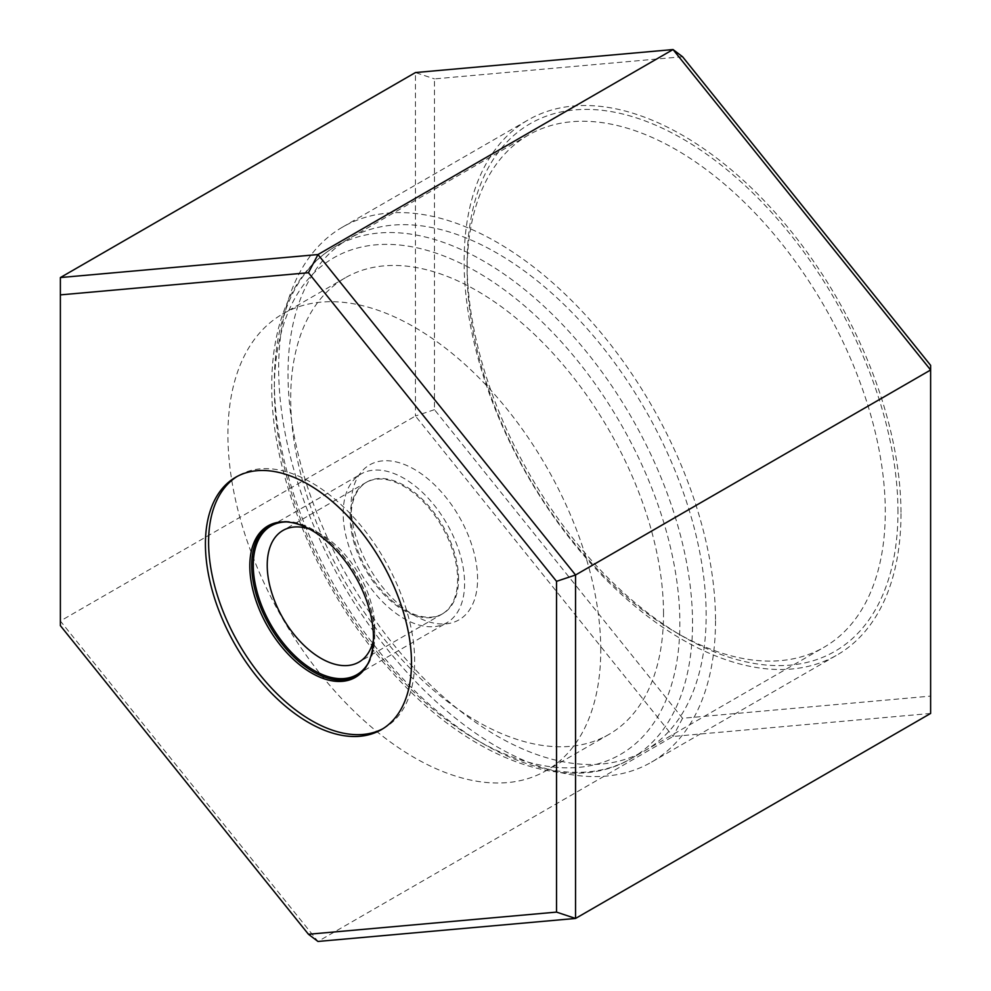 <?xml version="1.0" encoding="UTF-8"?>
<svg xmlns="http://www.w3.org/2000/svg" width="991" height="991" viewBox="0 0 991 991"><rect width="100%" height="100%" fill="white"/><g stroke="black" fill="none" stroke-linecap="round" stroke-linejoin="round"><path stroke-width="0.74" stroke-dasharray="4.96 3.72" d="M682.551 56.735L434.467 78.896L434.467 409.667L682.551 718.277L930.623 696.116L930.623 365.345M897.97 511.876A304.658 175.89 -120 0 0 682.551 138.765A304.658 175.89 -120 0 0 467.12 263.135A304.658 175.89 -120 0 0 682.539 636.259A304.658 175.89 -120 0 0 897.97 511.876M930.623 696.116L930.623 713.446L673.038 736.449L317.962 941.45L60.377 621.01L415.452 416.009L673.038 736.449L682.551 718.277M434.467 409.667L415.452 416.009L415.452 72.554L434.467 78.896M60.377 277.554L60.377 625.655M382.873 728.732A145.714 84.124 -120 0 0 384.483 727.852A145.714 84.124 -120 0 0 414.659 661.146A145.714 84.124 60 0 0 351.049 514.502A145.714 84.124 60 0 0 238.769 475.469L235.598 477.303M237.196 476.411A145.714 84.124 60 0 1 238.769 475.469M275.87 522.777A86.948 50.207 60 0 1 276.762 522.53A86.948 50.207 60 0 1 313.206 529.751A86.948 50.207 60 0 1 374.697 636.247A86.948 50.207 -120 0 1 362.718 671.415L361.405 672.728M362.062 672.059A86.948 50.207 -120 0 0 362.718 671.415M373.396 640.087A75.997 43.877 -120 0 0 374.697 627.303L374.697 636.247M309.229 528.946A75.997 43.877 60 0 1 320.96 534.223A75.997 43.877 60 0 1 374.697 627.303M458.56 578.868A75.997 43.877 -120 0 0 425.399 502.4A75.997 43.877 -120 0 0 366.831 482.035A75.997 43.877 -120 0 0 351.099 516.819A75.997 43.877 -120 0 0 404.824 609.899A75.997 43.877 -120 0 0 442.828 613.664A75.997 43.877 -120 0 0 458.56 578.868M351.099 505.844A89.45 51.643 -120 0 0 414.337 615.386A89.45 51.643 -120 0 0 477.588 578.868A89.45 51.643 -120 0 0 414.337 469.325A89.45 51.643 -120 0 0 351.099 505.844L351.099 516.819M600.757 649.985A263.631 152.205 -120 0 0 485.677 384.681A263.631 152.205 -120 0 0 282.522 314.048A263.631 152.205 -120 0 0 227.93 434.727A263.631 152.205 -120 0 0 342.997 700.042A263.631 152.205 -120 0 0 546.152 770.664A263.631 152.205 -120 0 0 600.757 649.985M663.524 613.739A263.631 152.205 -120 0 0 548.444 348.436A263.631 152.205 -120 0 0 345.302 277.802A263.631 152.205 -120 0 0 290.697 398.493A263.631 152.205 -120 0 0 405.777 663.797A263.631 152.205 -120 0 0 608.92 734.43A263.631 152.205 -120 0 0 663.524 613.739M885.285 511.876A295.69 170.712 -120 0 0 756.22 214.316A295.69 170.712 -120 0 0 528.364 135.098A295.69 170.712 -120 0 0 467.12 270.456A295.69 170.712 -120 0 0 676.209 632.592A295.69 170.712 -120 0 0 824.054 647.247A295.69 170.712 -120 0 0 885.285 511.876M467.12 263.135L467.12 270.456M715.514 620.7A308.907 178.355 60 0 1 651.545 762.116A308.907 178.355 60 0 1 413.495 679.355A308.907 178.355 60 0 1 278.657 368.479A308.907 178.355 60 0 1 342.626 227.063A308.907 178.355 60 0 1 580.676 309.824A308.907 178.355 60 0 1 715.514 620.7M900.98 513.623A308.907 178.355 60 0 1 836.999 655.039A308.907 178.355 60 0 1 598.96 572.278A308.907 178.355 60 0 1 464.11 261.401A308.907 178.355 60 0 1 528.092 119.985A308.907 178.355 60 0 1 766.142 202.746A308.907 178.355 60 0 1 900.98 513.623M706.162 615.3A295.69 170.712 -120 0 0 497.086 253.163A295.69 170.712 -120 0 0 288.009 373.867A295.69 170.712 -120 0 0 497.086 736.016A295.69 170.712 -120 0 0 706.162 615.3M343.171 513.35A85.858 49.575 60 0 1 360.947 474.045A85.858 49.575 60 0 1 427.109 497.048A85.858 49.575 60 0 1 464.593 583.451A85.858 49.575 60 0 1 446.805 622.757A85.858 49.575 60 0 1 380.643 599.753A85.858 49.575 60 0 1 343.171 513.35M350.145 517.376A75.997 43.877 60 0 1 403.882 486.346A75.997 43.877 60 0 1 457.619 579.425A75.997 43.877 60 0 1 403.882 610.444A75.997 43.877 60 0 1 350.145 517.376M368.057 663.388A85.858 49.575 -120 0 0 374.697 635.355A85.858 49.575 -120 0 0 286.387 521.923M274.371 389.067A286.721 165.534 -120 0 0 477.117 740.227A286.721 165.534 -120 0 0 679.851 623.166A286.721 165.534 -120 0 0 477.117 272.005A286.721 165.534 -120 0 0 274.371 389.067M274.371 381.746A295.69 170.712 -120 0 0 403.436 679.306A295.69 170.712 -120 0 0 631.292 758.524A295.69 170.712 -120 0 0 692.536 623.166A295.69 170.712 -120 0 0 563.47 325.605A295.69 170.712 -120 0 0 335.615 246.387A295.69 170.712 -120 0 0 274.371 381.746M384.483 727.852L381.312 729.686M276.762 522.53L274.978 523.013M320.96 534.223L313.206 529.751M366.831 482.035L282.955 530.458M345.302 277.802L282.522 314.048M608.92 734.43L546.152 770.664M528.364 135.098L335.615 246.387C319.982 255.467 307.061 268.165 296.817 284.479C280.156 311.546 271.794 345.19 271.745 385.4C270.939 475.928 318.792 590.76 389.76 669.643C466.786 757.793 567.298 796.863 631.292 758.524L824.054 647.247M676.209 632.592L682.539 636.259M404.824 609.899L414.337 615.386M442.828 613.664L358.953 662.087M651.545 762.116L836.999 655.039M342.626 227.063L528.092 119.985M271.051 525.948L360.947 474.045M356.909 674.66L446.805 622.757"/><path stroke-width="1.49" d="M308.449 934.265L317.962 941.45L575.548 918.446L930.623 713.446L930.623 365.345L682.551 56.735L673.038 49.55L415.452 72.554L60.377 277.554L317.962 254.551L673.038 49.55L930.623 369.99L575.548 574.991L317.962 254.551L308.449 272.723L60.377 294.884L60.377 625.655L308.449 934.265L556.533 912.104L556.533 581.333L308.449 272.723M556.533 912.104L575.548 918.446L575.548 574.991L556.533 581.333M60.377 294.884L60.377 277.554M205.422 544.009A145.714 84.124 -120 0 0 269.019 690.64A145.714 84.124 -120 0 0 381.312 729.686A145.714 84.124 -120 0 0 411.488 662.979A145.714 84.124 -120 0 0 347.878 516.336A145.714 84.124 -120 0 0 235.598 477.303A145.714 84.124 -120 0 0 205.422 544.009M237.196 476.411A145.714 84.124 60 0 0 208.593 542.176A145.714 84.124 -120 0 0 271.162 687.717A145.714 84.124 -120 0 0 382.873 728.732M249.806 565.972A87.431 50.479 60 0 1 274.978 523.013A87.431 50.479 60 0 1 339.517 554.056A87.431 50.479 60 0 1 373.446 637.349A87.431 50.479 -120 0 1 361.405 672.728A87.431 50.479 -120 0 1 292.333 658.346A87.431 50.479 -120 0 1 249.806 565.972M362.062 672.059A86.948 50.207 -120 0 1 293.497 656.624A86.948 50.207 -120 0 1 251.726 565.254A86.948 50.207 60 0 1 275.87 522.777M309.229 528.946A75.997 43.877 60 0 0 282.955 530.458A75.997 43.877 60 0 0 267.223 565.254A75.997 43.877 -120 0 0 300.397 641.722A75.997 43.877 -120 0 0 358.953 662.087A75.997 43.877 -120 0 0 373.396 640.087M286.387 521.923A85.858 49.575 -120 0 0 271.051 525.948A85.858 49.575 -120 0 0 253.275 565.254A85.858 49.575 -120 0 0 290.747 651.657A85.858 49.575 -120 0 0 356.909 674.66A85.858 49.575 -120 0 0 368.057 663.388"/></g></svg>
